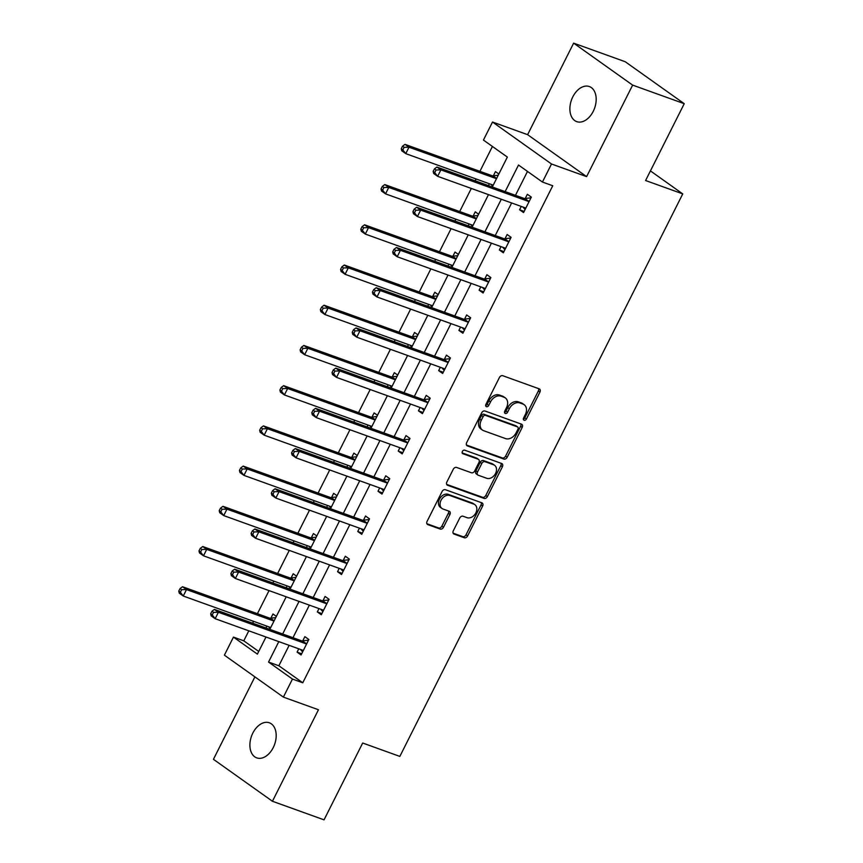 <?xml version="1.0" encoding="UTF-8"?>
<svg xmlns="http://www.w3.org/2000/svg" width="863" height="863" viewBox="0 0 863 863"><rect width="100%" height="100%" fill="white"/><g stroke="black" fill="none" stroke-linecap="round" stroke-linejoin="round"><path stroke-width="1.29" d="M524.121 420.249A2.006 1.478 125.4 0 0 526.43 418.987L539.947 392.104A2.859 2.114 125.4 0 0 539.58 389.04A2.859 2.114 125.4 0 0 539.202 388.846L502.73 375.707A2.859 2.114 125.4 0 0 499.429 377.509L485.901 404.391A2.006 1.478 125.4 0 0 488.738 405.416L490.497 401.942A9.148 6.775 125.4 0 1 501.047 396.171L504.089 397.271A9.148 6.775 125.4 0 1 505.319 397.908A9.148 6.775 125.4 0 1 506.495 407.703L504.747 411.176A2.006 1.478 125.4 0 0 507.584 412.201L509.332 408.728A9.148 6.775 125.4 0 1 519.893 402.956L522.935 404.057A9.148 6.775 125.4 0 1 524.165 404.693A9.148 6.775 125.4 0 1 525.34 414.488L523.593 417.962A2.006 1.478 125.4 0 0 524.121 420.249M523.345 419.138A2.006 1.478 125.4 0 0 524.833 417.854L538.361 390.971A2.859 2.114 125.4 0 0 538.544 388.609M485.653 405.567A2.006 1.478 125.4 0 0 487.142 404.283L488.9 400.799L490.497 401.942M504.499 412.352A2.006 1.478 125.4 0 0 505.988 411.068L507.746 407.584L509.332 408.728M273.247 747.585A18.641 12.265 -70.2 0 0 269.353 722.795A18.641 12.265 -70.2 0 0 252.837 733.075A18.641 12.265 -70.2 0 0 256.721 757.865A18.641 12.265 -70.2 0 0 273.247 747.585M593.237 111.349A18.641 12.265 -70.2 0 0 589.353 86.548A18.641 12.265 -70.2 0 0 572.827 96.829A18.641 12.265 -70.2 0 0 576.721 121.629A18.641 12.265 -70.2 0 0 593.237 111.349M453.312 530.81A2.859 2.114 125.4 0 0 453.679 533.873A2.859 2.114 125.4 0 0 454.067 534.078L464.305 537.757A2.859 2.114 125.4 0 0 467.595 535.955L482.622 506.096A2.859 2.114 125.4 0 0 482.244 503.043A2.859 2.114 125.4 0 0 481.867 502.838L445.394 489.709A2.859 2.114 125.4 0 0 442.093 491.511L427.077 521.371A2.859 2.114 125.4 0 0 427.444 524.424A2.859 2.114 125.4 0 0 427.832 524.628L440.184 529.073A2.859 2.114 125.4 0 0 443.485 527.271L449.914 514.499A2.859 2.114 125.4 0 0 449.547 511.435A2.859 2.114 125.4 0 0 449.159 511.241L443.032 509.03A7.648 5.663 125.4 0 1 442.007 508.49A7.648 5.663 125.4 0 1 441.392 499.634A7.648 5.663 125.4 0 1 449.839 495.491L473.852 504.132A7.648 5.663 125.4 0 1 474.877 504.672A7.648 5.663 125.4 0 1 475.491 513.539A7.648 5.663 125.4 0 1 467.045 517.671L463.043 516.236A2.859 2.114 125.4 0 0 459.742 518.037L453.312 530.81M289.137 645.341L278.857 665.772L302.773 682.784L292.449 679.062L283.377 697.11L224.38 655.157L233.463 637.11L257.379 654.122L265.987 637.002M684.24 103.689L632.633 85.113L573.636 43.15L625.244 61.737L684.24 103.689L645.6 180.518L682.752 193.895L399.839 756.409L362.687 743.021L324.046 819.85L272.438 801.263L318.469 709.753L283.377 697.11M573.636 43.15L527.606 134.671L586.603 176.624L632.633 85.113M586.603 176.624L551.511 163.992L542.439 182.039L518.512 165.027L505.146 191.618M302.773 682.784L552.752 185.75L542.439 182.039M503.884 459.062A2.859 2.114 125.4 0 0 507.174 457.261L522.201 427.401A2.859 2.114 125.4 0 0 521.824 424.337A2.859 2.114 125.4 0 0 521.446 424.143L484.974 411.004A2.859 2.114 125.4 0 0 481.673 412.805L466.656 442.665A2.859 2.114 125.4 0 0 467.023 445.729A2.859 2.114 125.4 0 0 467.412 445.934L503.884 459.062L502.288 457.929A2.859 2.114 125.4 0 0 505.589 456.128L520.605 426.268A2.859 2.114 125.4 0 0 520.788 423.906M502.406 466.754L487.39 496.613A2.859 2.114 125.4 0 1 484.089 498.415L447.617 485.276A2.859 2.114 125.4 0 1 447.239 485.082A2.859 2.114 125.4 0 1 446.861 482.018L453.291 469.235A2.859 2.114 125.4 0 1 456.592 467.433L471.381 472.762A2.859 2.114 125.4 0 0 474.682 470.961L478.943 462.482A2.859 2.114 125.4 0 0 478.577 459.429A2.859 2.114 125.4 0 0 478.188 459.224L462.795 453.679A2.006 1.478 125.4 0 1 464.574 450.141L501.651 463.485A2.859 2.114 125.4 0 1 502.039 463.69A2.859 2.114 125.4 0 1 502.406 466.754L500.81 465.621L485.793 495.481L487.39 496.613M254.909 676.862L213.441 759.311L272.438 801.263M682.752 193.895L650.432 170.906M527.498 171.413L515.459 195.34M511.63 202.967L495.233 235.556M491.403 243.183L475.006 275.772M471.176 283.398L454.779 315.987M450.95 323.614L434.553 356.203M430.723 363.83L414.326 396.419M410.497 404.046L394.1 436.635M390.27 444.262L373.873 476.851M370.044 484.477L353.647 517.066M349.817 524.693L333.42 557.282M329.59 564.909L313.193 597.498M309.364 605.125L292.967 637.714M521.252 206.43L519.58 209.752L523.561 212.589L531.338 197.12L527.358 194.283L525.254 198.458M501.025 246.645L499.353 249.968L503.334 252.805L511.112 237.336L507.131 234.509L505.028 238.673M480.799 286.861L479.127 290.184L483.107 293.021L490.885 277.552L486.905 274.725L484.801 278.889M460.572 327.077L458.9 330.4L462.881 333.237L470.659 317.767L466.678 314.941L464.574 319.105M440.346 367.293L438.674 370.626L442.654 373.452L450.432 357.983L446.451 355.157L444.348 359.321M420.119 407.509L418.447 410.842L422.428 413.668L430.206 398.199L426.225 395.373L424.121 399.547M399.893 447.724L398.221 451.058L402.201 453.884L409.979 438.426L405.998 435.588L403.895 439.763M379.666 487.94L377.994 491.274L381.975 494.1L389.752 478.641L385.772 475.804L383.668 479.979M359.44 528.156L357.767 531.489L361.748 534.316L369.526 518.857L365.545 516.02L363.442 520.195M339.213 568.372L337.541 571.705L341.521 574.542L349.299 559.073L345.319 556.236L343.215 560.411M318.986 608.588L317.314 611.921L321.295 614.758L329.073 599.289L325.092 596.452L322.989 600.626M298.76 648.803L297.088 652.137L301.068 654.974L308.846 639.505L304.866 636.667L302.762 640.842M492.417 146.462L479.914 171.338M476.074 178.965L475.146 180.809M471.306 188.447L459.688 211.554M455.847 219.18L454.92 221.036M451.079 228.663L439.461 251.769M435.621 259.396L434.693 261.252M430.853 268.878L419.235 291.985M415.394 299.612L414.467 301.467M410.626 309.094L399.008 332.201M395.168 339.828L394.24 341.683M390.4 349.31L378.781 372.417M374.941 380.044L374.003 381.899M370.173 389.526L358.544 412.633M354.715 420.259L353.776 422.115M349.947 429.742L338.318 452.848M334.488 460.475L333.55 462.331M329.72 469.957L318.091 493.064M314.261 500.691L313.323 502.546M309.493 510.173L297.864 533.28M294.035 540.907L293.096 542.762M289.267 550.389L277.638 573.496M273.808 581.123L272.87 582.978M269.04 590.605L257.411 613.712M253.582 621.338L252.643 623.194M248.814 630.821L243.776 640.821L258.717 651.446M498.846 174.013L495.47 171.608L493.366 175.782M489.364 183.754L488.426 185.599M478.62 214.229L475.243 211.823L473.14 215.998M469.138 223.97L468.199 225.815M458.393 254.445L455.017 252.039L452.913 256.214M448.911 264.186L447.973 266.031M438.167 294.661L434.79 292.255L432.687 296.43M428.684 304.402L427.746 306.246M417.94 334.876L414.564 332.471L412.46 336.646M408.458 344.617L407.519 346.462M397.714 375.092L394.337 372.687L392.234 376.861M388.231 384.833L387.293 386.678M377.487 415.308L374.111 412.902L372.007 417.077M368.005 425.049L367.066 426.894M357.26 455.524L353.884 453.118L351.78 457.293M347.778 465.265L346.84 467.11M337.034 495.74L333.657 493.334L331.554 497.509M327.552 505.481L326.613 507.325M316.807 535.955L313.431 533.55L311.327 537.725M307.325 545.696L306.387 547.541M296.581 576.171L293.204 573.766L291.101 577.94M287.099 585.912L286.16 587.757M276.354 616.387L272.978 613.981L270.874 618.156M266.872 626.128L265.933 627.973M243.776 640.821L233.463 637.11M492.309 187.001L507.358 157.088L483.442 140.076L492.514 122.028L551.511 163.992M527.606 134.671L492.514 122.028M278.814 641.63L268.533 662.061L292.449 679.062M501.306 199.245L484.92 231.834M481.079 239.461L464.693 272.05M460.853 279.677L444.467 312.266M440.626 319.893L424.24 352.482M420.4 360.108L404.013 392.697M400.173 400.324L383.787 432.913M379.947 440.54L363.56 473.129M359.72 480.767L343.334 513.345M339.493 520.982L323.107 553.561M319.267 561.198L302.881 593.776M299.04 601.414L282.654 633.992M269.817 629.375L286.214 596.786M290.044 589.159L306.441 556.57M310.27 548.944L326.667 516.354M330.497 508.728L346.894 476.139M350.723 468.512L367.12 435.923M370.95 428.296L387.347 395.707M391.176 388.08L407.573 355.491M411.403 347.865L427.8 315.275M431.629 307.649L448.026 275.06M451.856 267.433L468.253 234.844M472.083 227.217L488.48 194.628M278.857 665.772L268.533 662.061M519.58 209.752L524.154 211.403M499.353 249.968L503.927 251.618M479.127 290.184L483.701 291.834M458.9 330.4L463.474 332.05M438.674 370.626L443.248 372.266M418.447 410.842L423.021 412.492M398.221 451.058L402.794 452.708M377.994 491.274L382.568 492.924M357.767 531.489L362.341 533.14M337.541 571.705L342.115 573.356M317.314 611.921L321.888 613.571M297.088 652.137L301.662 653.787M524.165 404.693L522.568 403.56A9.148 6.775 125.4 0 0 521.338 402.924L522.935 404.057M507.746 407.584A9.148 6.775 125.4 0 1 518.296 401.824L521.338 402.924M505.319 397.908L503.722 396.775A9.148 6.775 125.4 0 0 502.493 396.139L504.089 397.271M488.9 400.799A9.148 6.775 125.4 0 1 499.45 395.038L502.493 396.139M466.462 445.028L502.288 457.929M517.962 429.159A2.006 1.478 125.4 0 0 517.433 426.883L485.416 415.351A2.006 1.478 125.4 0 0 483.107 416.613L481.263 420.281A9.148 6.775 125.4 0 0 482.449 430.076A9.148 6.775 125.4 0 0 483.679 430.713L505.556 438.598A9.148 6.775 125.4 0 0 516.117 432.838L517.962 429.159M516.333 426.095A2.006 1.478 125.4 0 0 515.837 425.75L517.433 426.883M482.449 430.076L480.853 428.943A9.148 6.775 125.4 0 1 479.666 419.148L481.511 415.481A2.006 1.478 125.4 0 1 483.83 414.218L515.837 425.75M446.678 484.38L482.493 497.271A2.859 2.114 125.4 0 0 485.793 495.481M478.577 459.429L476.98 458.296A2.859 2.114 125.4 0 0 476.592 458.091L462.061 452.859M486.732 478.285A7.648 5.663 125.4 0 0 495.179 474.154A7.648 5.663 125.4 0 0 494.564 465.286A7.648 5.663 125.4 0 0 493.539 464.758L485.082 461.705A2.859 2.114 125.4 0 0 481.781 463.507L477.519 471.985A2.859 2.114 125.4 0 0 477.886 475.049A2.859 2.114 125.4 0 0 478.275 475.243L486.732 478.285M494.564 465.286L492.978 464.154A7.648 5.663 125.4 0 0 491.942 463.614L493.539 464.758M477.886 475.049L476.29 473.906A2.859 2.114 125.4 0 1 475.923 470.853L480.184 462.374A2.859 2.114 125.4 0 1 483.485 460.572L491.942 463.614M500.81 465.621A2.859 2.114 125.4 0 0 501.004 463.258M474.877 504.672L473.28 503.539A7.648 5.663 125.4 0 0 472.255 503L473.852 504.132M442.007 508.49L440.41 507.358A7.648 5.663 125.4 0 1 439.796 498.49A7.648 5.663 125.4 0 1 448.242 494.359L472.255 503M426.883 523.722L438.598 527.94A2.859 2.114 125.4 0 0 441.888 526.139L448.318 513.366A2.859 2.114 125.4 0 0 448.512 511.004M453.129 533.172L462.708 536.624A2.859 2.114 125.4 0 0 466.009 534.823L481.025 504.963A2.859 2.114 125.4 0 0 481.209 502.6M491.047 184.358L492.687 186.257M498.231 175.232L492.989 175.825A2.913 2.158 -54.6 0 1 492.126 175.728L405.017 144.369L408.997 147.195L405.761 153.646L492.87 185.016A2.913 2.158 -54.6 0 1 493.226 185.189M496.505 178.663A2.913 2.158 -54.6 0 1 496.106 178.565L408.997 147.195L404.143 147.314L402.557 146.181L401.252 148.76L402.848 149.892L404.143 147.314M402.848 149.892L405.761 153.646L401.77 150.809L401.252 148.76M402.557 146.181L405.017 144.369M527.994 201.252L524.014 198.414L436.905 167.044L440.885 169.882L527.994 201.252A2.913 2.158 125.4 0 0 528.868 201.338L529.246 201.295M436.042 170L440.885 169.882L437.649 176.322L433.658 173.485L433.15 171.446L434.736 172.578L436.042 170L434.445 168.868L433.15 171.446M525.664 208.415L525.438 208.156A2.913 2.158 125.4 0 0 525.146 207.897A2.913 2.158 125.4 0 0 524.758 207.692L437.649 176.322L434.736 172.578M524.014 198.414A2.913 2.158 125.4 0 0 524.877 198.501L530.993 197.81M525.103 209.536L522.935 207.034M436.905 167.044L434.445 168.868M470.82 224.574L472.46 226.473M478.005 215.448L472.762 216.041A2.913 2.158 -54.6 0 1 471.899 215.944L384.79 184.585L388.771 187.411L385.534 193.862L472.644 225.232A2.913 2.158 -54.6 0 1 473 225.405M476.279 218.878A2.913 2.158 -54.6 0 1 475.88 218.781L388.771 187.411L383.916 187.53L382.331 186.397L381.025 188.975L382.622 190.108L383.916 187.53M382.622 190.108L385.534 193.862L381.543 191.025L381.025 188.975M382.331 186.397L384.79 184.585M450.594 264.79L452.234 266.689M457.778 255.664L452.536 256.257A2.913 2.158 -54.6 0 1 451.673 256.16L364.564 224.801L368.544 227.627L365.308 234.078L452.417 265.448A2.913 2.158 -54.6 0 1 452.773 265.621L452.471 265.47M456.052 259.094A2.913 2.158 -54.6 0 1 455.653 258.997L368.544 227.627L363.69 227.746L362.104 226.613L360.799 229.191L362.395 230.324L363.69 227.746M362.395 230.324L365.308 234.078L361.317 231.241L360.799 229.191M362.104 226.613L364.564 224.801M507.768 241.467L503.787 238.63L416.678 207.26L420.659 210.097L507.768 241.467A2.913 2.158 125.4 0 0 508.641 241.554L509.019 241.511M415.815 210.216L420.659 210.097L417.422 216.537L413.431 213.711L412.924 211.662L414.51 212.794L415.815 210.216L414.218 209.083L412.924 211.662M505.438 248.63L505.211 248.371A2.913 2.158 125.4 0 0 504.92 248.113A2.913 2.158 125.4 0 0 504.531 247.908L417.422 216.537L414.51 212.794M503.787 238.63A2.913 2.158 125.4 0 0 504.65 238.717L510.767 238.026M504.877 249.752L502.708 247.25M416.678 207.26L414.218 209.083M487.541 281.683L483.56 278.846L396.451 247.476L400.432 250.313L487.541 281.683A2.913 2.158 125.4 0 0 488.415 281.769L488.792 281.726M395.578 250.432L400.432 250.313L397.196 256.753L393.204 253.927L392.697 251.877L394.283 253.01L395.578 250.432L393.992 249.299L392.697 251.877M485.211 288.846L484.984 288.587A2.913 2.158 125.4 0 0 484.693 288.328A2.913 2.158 125.4 0 0 484.305 288.123L397.196 256.753L394.283 253.01M483.56 278.846A2.913 2.158 125.4 0 0 484.423 278.932L490.54 278.242M484.65 289.968L482.482 287.465M396.451 247.476L393.992 249.299M430.367 305.006L432.007 306.904M437.552 295.88L432.309 296.473A2.913 2.158 -54.6 0 1 431.446 296.387L344.337 265.017L348.318 267.843L345.081 274.294L432.19 305.664A2.913 2.158 -54.6 0 1 432.546 305.836M435.826 299.31A2.913 2.158 -54.6 0 1 435.427 299.213L348.318 267.843L343.463 267.962L341.877 266.829L340.572 269.407L342.169 270.54L343.463 267.962M342.169 270.54L345.081 274.294L341.09 271.457L340.572 269.407M341.877 266.829L344.337 265.017M410.141 345.222L411.78 347.12M417.325 336.095L412.083 336.689A2.913 2.158 -54.6 0 1 411.22 336.602L324.11 305.232L328.091 308.069L324.855 314.51L411.964 345.88A2.913 2.158 -54.6 0 1 412.32 346.052M415.599 339.526A2.913 2.158 -54.6 0 1 415.2 339.429L328.091 308.069L323.237 308.177L321.651 307.045L320.346 309.623L321.942 310.756L323.237 308.177M321.942 310.756L324.855 314.51L320.863 311.672L320.346 309.623M321.651 307.045L324.11 305.232M389.914 385.437L391.554 387.336M397.099 376.311L391.856 376.904A2.913 2.158 -54.6 0 1 390.993 376.818L303.884 345.448L307.864 348.285L304.628 354.725L391.737 386.095A2.913 2.158 -54.6 0 1 392.093 386.268M395.373 379.742A2.913 2.158 -54.6 0 1 394.974 379.644L307.864 348.285L303.01 348.393L301.424 347.26L300.119 349.839L301.716 350.971L303.01 348.393M301.716 350.971L304.628 354.725L300.637 351.888L300.119 349.839M301.424 347.26L303.884 345.448M467.315 321.899L463.334 319.062L376.225 287.692L380.205 290.529L467.315 321.899A2.913 2.158 125.4 0 0 468.188 321.985L468.566 321.942M375.351 290.648L380.205 290.529L376.969 296.969L372.978 294.143L372.46 292.093L374.057 293.226L375.351 290.648L373.765 289.515L372.46 292.093M464.984 329.062L464.758 328.803A2.913 2.158 125.4 0 0 464.467 328.544A2.913 2.158 125.4 0 0 464.078 328.339L376.969 296.969L374.057 293.226M463.334 319.062A2.913 2.158 125.4 0 0 464.197 319.148L470.313 318.458M464.423 330.184L462.255 327.681M376.225 287.692L373.765 289.515M447.088 362.115L443.107 359.278L355.998 327.908L359.979 330.745L447.088 362.115A2.913 2.158 125.4 0 0 447.962 362.201L448.339 362.158M355.125 330.863L359.979 330.745L356.743 337.185L352.751 334.359L352.233 332.309L353.83 333.442L355.125 330.863L353.539 329.731L352.233 332.309M444.758 369.278L444.531 369.019A2.913 2.158 125.4 0 0 444.24 368.76A2.913 2.158 125.4 0 0 443.852 368.555L356.743 337.185L353.83 333.442M443.107 359.278A2.913 2.158 125.4 0 0 443.97 359.364L450.087 358.674M444.197 370.4L442.029 367.897M355.998 327.908L353.539 329.731M426.861 402.331L422.881 399.493L335.772 368.123L339.752 370.961L426.861 402.331A2.913 2.158 125.4 0 0 427.735 402.417L428.113 402.374M334.898 371.079L339.752 370.961L336.516 377.401L332.525 374.574L332.007 372.525L333.603 373.657L334.898 371.079L333.312 369.947L332.007 372.525M424.531 409.504L424.305 409.235A2.913 2.158 125.4 0 0 424.013 408.976A2.913 2.158 125.4 0 0 423.625 408.771L336.516 377.401L333.603 373.657M422.881 399.493A2.913 2.158 125.4 0 0 423.744 399.591L429.86 398.889M423.97 410.615L421.802 408.113M335.772 368.123L333.312 369.947M406.635 442.546L402.654 439.709L315.545 408.339L319.526 411.176L406.635 442.546A2.913 2.158 125.4 0 0 407.509 442.633L407.886 442.59M314.671 411.295L319.526 411.176L316.29 417.627L312.298 414.79L311.78 412.741L313.377 413.873L314.671 411.295L313.086 410.162L311.78 412.741M404.305 449.72L404.078 449.45A2.913 2.158 125.4 0 0 403.787 449.192A2.913 2.158 125.4 0 0 403.399 448.987L316.29 417.627L313.377 413.873M402.654 439.709A2.913 2.158 125.4 0 0 403.517 439.806L409.634 439.105M403.744 450.831L401.575 448.329M315.545 408.339L313.086 410.162M386.408 482.762L382.428 479.925L295.319 448.555L299.299 451.392L386.408 482.762A2.913 2.158 125.4 0 0 387.282 482.849L387.66 482.805M294.445 451.511L299.299 451.392L296.063 457.843L292.072 455.006L291.554 452.956L293.15 454.089L294.445 451.511L292.859 450.378L291.554 452.956M384.078 489.936L383.852 489.666A2.913 2.158 125.4 0 0 383.56 489.407A2.913 2.158 125.4 0 0 383.172 489.202L296.063 457.843L293.15 454.089M382.428 479.925A2.913 2.158 125.4 0 0 383.291 480.022L389.407 479.321M383.517 491.047L381.349 488.555M295.319 448.555L292.859 450.378M366.182 522.978L362.201 520.141L275.092 488.771L279.073 491.608L366.182 522.978A2.913 2.158 125.4 0 0 367.055 523.064L367.433 523.021M274.218 491.727L279.073 491.608L275.836 498.059L271.845 495.222L271.327 493.172L272.924 494.305L274.218 491.727L272.632 490.594L271.327 493.172M363.852 530.152L363.625 529.882A2.913 2.158 125.4 0 0 363.334 529.623A2.913 2.158 125.4 0 0 362.945 529.418L275.836 498.059L272.924 494.305M362.201 520.141A2.913 2.158 125.4 0 0 363.064 520.238L369.181 519.537M363.291 531.263L361.122 528.771M275.092 488.771L272.632 490.594M369.688 425.653L371.327 427.552M376.872 416.527L371.629 417.12A2.913 2.158 -54.6 0 1 370.766 417.034L283.657 385.664L287.638 388.501L284.402 394.941L371.511 426.311A2.913 2.158 -54.6 0 1 371.867 426.484M375.146 419.957A2.913 2.158 -54.6 0 1 374.747 419.86L287.638 388.501L282.784 388.609L281.198 387.476L279.892 390.054L281.489 391.187L282.784 388.609M281.489 391.187L284.402 394.941L280.41 392.104L279.892 390.054M281.198 387.476L283.657 385.664M349.461 465.869L351.101 467.768M356.646 456.743L351.403 457.336A2.913 2.158 -54.6 0 1 350.54 457.25L263.431 425.88L267.411 428.717L264.175 435.157L351.284 466.527A2.913 2.158 -54.6 0 1 351.64 466.7L351.338 466.549M354.92 460.173A2.913 2.158 -54.6 0 1 354.52 460.076L267.411 428.717L262.557 428.825L260.971 427.692L259.666 430.27L261.262 431.403L262.557 428.825M261.262 431.403L264.175 435.157L260.184 432.32L259.666 430.27M260.971 427.692L263.431 425.88M329.235 506.085L330.874 507.983M336.419 496.959L331.176 497.552A2.913 2.158 -54.6 0 1 330.313 497.466L243.204 466.096L247.185 468.933L243.949 475.373L331.058 506.743A2.913 2.158 -54.6 0 1 331.414 506.915M334.693 500.389A2.913 2.158 -54.6 0 1 334.294 500.303L247.185 468.933L242.33 469.041L240.745 467.908L239.439 470.486L241.036 471.619L242.33 469.041M241.036 471.619L243.949 475.373L239.957 472.536L239.439 470.486M240.745 467.908L243.204 466.096M309.008 546.301L310.648 548.199M316.192 537.174L310.95 537.768A2.913 2.158 -54.6 0 1 310.087 537.681L222.978 506.311L226.958 509.148L223.722 515.589L310.831 546.959A2.913 2.158 -54.6 0 1 311.187 547.131M314.466 540.605A2.913 2.158 -54.6 0 1 314.067 540.518L226.958 509.148L222.104 509.267L220.518 508.124L219.213 510.702L220.809 511.845L222.104 509.267M220.809 511.845L223.722 515.589L219.731 512.751L219.213 510.702M220.518 508.124L222.978 506.311M345.955 563.194L341.975 560.357L254.865 528.987L258.846 531.824L345.955 563.194A2.913 2.158 125.4 0 0 346.818 563.28L347.206 563.237M253.992 531.942L258.846 531.824L255.61 538.275L251.618 535.438L251.101 533.388L252.697 534.521L253.992 531.942L252.406 530.81L251.101 533.388M343.625 570.367L343.398 570.098A2.913 2.158 125.4 0 0 343.107 569.839A2.913 2.158 125.4 0 0 342.719 569.634L255.61 538.275L252.697 534.521M341.975 560.357A2.913 2.158 125.4 0 0 342.838 560.454L348.954 559.753M343.064 571.479L340.896 568.987M254.865 528.987L252.406 530.81M288.781 586.516L290.421 588.415M295.966 577.39L290.723 577.983A2.913 2.158 -54.6 0 1 289.86 577.897L202.751 546.527L206.732 549.364L203.495 555.804L290.604 587.174A2.913 2.158 -54.6 0 1 290.96 587.358L290.658 587.196M294.24 580.821A2.913 2.158 -54.6 0 1 293.841 580.734L206.732 549.364L201.877 549.483L200.292 548.339L198.986 550.918L200.583 552.061L201.877 549.483M200.583 552.061L203.495 555.804L199.504 552.967L198.986 550.918M200.292 548.339L202.751 546.527M325.729 603.41L321.748 600.572L234.639 569.202L238.62 572.04L325.729 603.41A2.913 2.158 125.4 0 0 326.592 603.507L326.98 603.464M233.765 572.158L238.62 572.04L235.383 578.49L231.392 575.653L230.874 573.604L232.471 574.736L233.765 572.158L232.179 571.026L230.874 573.604M323.398 610.583L323.172 610.324A2.913 2.158 125.4 0 0 322.881 610.055A2.913 2.158 125.4 0 0 322.492 609.861L235.383 578.49L232.471 574.736M321.748 600.572A2.913 2.158 125.4 0 0 322.611 600.67L328.727 599.968M322.827 611.694L320.669 609.202M234.639 569.202L232.179 571.026M268.555 626.732L270.195 628.631M275.739 617.606L270.497 618.199A2.913 2.158 -54.6 0 1 269.634 618.113L182.525 586.743L186.505 589.58L183.269 596.02L270.378 627.39A2.913 2.158 -54.6 0 1 270.734 627.574M274.013 621.036A2.913 2.158 -54.6 0 1 273.614 620.95L186.505 589.58L181.651 589.699L180.065 588.555L178.76 591.133L180.356 592.277L181.651 589.699M180.356 592.277L183.269 596.02L179.277 593.183L178.76 591.133M180.065 588.555L182.525 586.743M305.502 643.625L301.521 640.788L214.412 609.418L218.393 612.255L305.502 643.625A2.913 2.158 125.4 0 0 306.365 643.722L306.753 643.679M213.539 612.374L218.393 612.255L215.157 618.706L211.165 615.869L210.648 613.82L212.244 614.952L213.539 612.374L211.953 611.241L210.648 613.82M303.172 650.799L302.945 650.54A2.913 2.158 125.4 0 0 302.654 650.27A2.913 2.158 125.4 0 0 302.266 650.076L215.157 618.706L212.244 614.952M301.521 640.788A2.913 2.158 125.4 0 0 302.384 640.885L308.501 640.184M302.6 651.91L300.443 649.418M214.412 609.418L211.953 611.241M524.833 417.854L526.43 418.987M487.142 404.283L488.738 405.416M505.988 411.068L507.584 412.201M518.296 401.824L519.893 402.956M499.45 395.038L501.047 396.171M538.361 390.971L539.947 392.104M466.71 445.427L467.412 445.934M520.605 426.268L522.201 427.401M505.589 456.128L507.174 457.261M483.83 414.218L485.416 415.351M481.511 415.481L483.107 416.613M479.666 419.148L481.263 420.281M482.493 497.271L484.089 498.415M446.915 484.779L447.617 485.276M476.592 458.091L478.188 459.224M483.485 460.572L485.082 461.705M480.184 462.374L481.781 463.507M475.923 470.853L477.519 471.985M448.242 494.359L449.839 495.491M448.318 513.366L449.914 514.499M441.888 526.139L443.485 527.271M438.598 527.94L440.184 529.073M427.131 524.132L427.832 524.628M481.025 504.963L482.622 506.096M466.009 534.823L467.595 535.955M462.708 536.624L464.305 537.757M453.366 533.571L454.067 534.078M492.989 175.825L496.635 178.414M492.126 175.728L496.106 178.565M525.438 208.156L524.812 207.713M528.868 201.338L524.877 198.501M472.762 216.041L476.408 218.63M471.899 215.944L475.88 218.781M452.536 256.257L456.182 258.846M451.673 256.16L455.653 258.997M505.211 248.371L504.585 247.929M508.641 241.554L504.65 238.717M484.984 288.587L484.359 288.145M488.415 281.769L484.423 278.932M432.309 296.473L435.955 299.062M431.446 296.387L435.427 299.213M412.083 336.689L415.729 339.278M411.22 336.602L415.2 339.429M391.856 376.904L395.502 379.493M390.993 376.818L394.974 379.644M464.758 328.803L464.132 328.361M468.188 321.985L464.197 319.148M444.531 369.019L443.906 368.577M447.962 362.201L443.97 359.364M424.305 409.235L423.679 408.792M427.735 402.417L423.744 399.591M404.078 449.45L403.453 449.008M407.509 442.633L403.517 439.806M383.852 489.666L383.226 489.224M387.282 482.849L383.291 480.022M363.625 529.882L362.999 529.44M367.055 523.064L363.064 520.238M371.629 417.12L375.276 419.709M370.766 417.034L374.747 419.86M351.403 457.336L355.038 459.925M350.54 457.25L354.52 460.076M331.176 497.552L334.812 500.141M330.313 497.466L334.294 500.303M310.95 537.768L314.585 540.357M310.087 537.681L314.067 540.518M343.398 570.098L342.773 569.656M346.818 563.28L342.838 560.454M290.723 577.983L294.359 580.572M289.86 577.897L293.841 580.734M323.172 610.324L322.546 609.871M326.592 603.507L322.611 600.67M270.497 618.199L274.132 620.788M269.634 618.113L273.614 620.95M302.945 650.54L302.32 650.087M306.365 643.722L302.384 640.885M516.106 425.891L517.703 427.023"/></g></svg>
